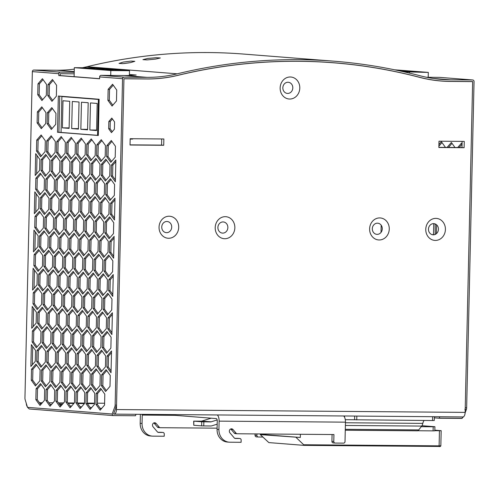 <?xml version="1.0" encoding="UTF-8"?>
<svg xmlns="http://www.w3.org/2000/svg" width="499" height="499" viewBox="0 0 499 499"><rect width="100%" height="100%" fill="white"/><g stroke="black" fill="none" stroke-linecap="round" stroke-linejoin="round"><path stroke-width="0.75" d="M59.437 404.221L62.437 404.265M425.766 229.315A11.034 9.824 94.5 0 0 435.346 240.424A11.034 9.824 94.5 0 0 445.42 229.478A11.034 9.824 94.5 0 0 435.845 218.375A11.034 9.824 94.5 0 0 425.766 229.315M428.466 229.191A5.595 4.978 94.5 0 0 433.319 234.817A5.595 4.978 94.5 0 0 438.428 229.272A5.595 4.978 94.5 0 0 433.575 223.639A5.595 4.978 94.5 0 0 428.466 229.191M369.616 228.866A11.034 9.824 94.5 0 0 379.19 239.969A11.034 9.824 94.5 0 0 389.27 229.022A11.034 9.824 94.5 0 0 379.695 217.92A11.034 9.824 94.5 0 0 369.616 228.866M372.316 228.735A5.595 4.978 94.5 0 0 377.169 234.362A5.595 4.978 94.5 0 0 382.278 228.816A5.595 4.978 94.5 0 0 377.425 223.184A5.595 4.978 94.5 0 0 372.316 228.735M280.145 87.93A11.034 9.824 94.5 0 0 289.726 99.039A11.034 9.824 94.5 0 0 299.799 88.092A11.034 9.824 94.5 0 0 290.225 76.983A11.034 9.824 94.5 0 0 280.145 87.93M282.846 87.805A5.595 4.978 94.5 0 0 287.698 93.432A5.595 4.978 94.5 0 0 292.807 87.88A5.595 4.978 94.5 0 0 287.954 82.254A5.595 4.978 94.5 0 0 282.846 87.805M215.2 227.619A11.034 9.824 94.5 0 0 224.775 238.722A11.034 9.824 94.5 0 0 234.854 227.775A11.034 9.824 94.5 0 0 225.28 216.672A11.034 9.824 94.5 0 0 215.2 227.619M217.895 227.488A5.595 4.978 94.5 0 0 222.754 233.114A5.595 4.978 94.5 0 0 227.862 227.569A5.595 4.978 94.5 0 0 223.003 221.936A5.595 4.978 94.5 0 0 217.895 227.488M159.05 227.164A11.034 9.824 94.5 0 0 168.625 238.266A11.034 9.824 94.5 0 0 178.704 227.319A11.034 9.824 94.5 0 0 169.124 216.217A11.034 9.824 94.5 0 0 159.05 227.164M161.745 227.033A5.595 4.978 94.5 0 0 166.604 232.665A5.595 4.978 94.5 0 0 171.712 227.114A5.595 4.978 94.5 0 0 166.853 221.481A5.595 4.978 94.5 0 0 161.745 227.033M438.858 147.355L461.974 147.542L462.118 141.392M130.027 144.853L161.57 145.109L161.707 138.965M333.563 62.799A618.404 550.509 94.5 0 0 177.806 75.386A157.615 140.313 -85.5 0 1 146.912 78.979L123.945 78.792L116.442 409.56L465.137 412.38L472.647 81.611L450.241 81.431A157.615 140.313 -85.5 0 1 441.434 81.05A157.615 140.313 -85.5 0 1 419.522 77.345A618.404 550.509 94.5 0 0 333.563 62.799L331.411 62.631A618.404 550.509 94.5 0 0 318.181 61.77M444.004 81.162A157.615 140.313 -85.5 0 1 440.361 80.957M62.706 403.959L59.169 403.853M68.257 403.342L73.808 403.498M77.844 403.529L84.437 403.585M90.88 408.513L87.356 403.61L93.669 403.66L87.356 403.404M84.524 403.385L77.701 403.329M73.977 403.298L68.188 403.248M39.446 402.712L42.353 402.737M48.952 402.793L52.981 402.824M58.464 402.868L63.61 402.911M67.97 402.942L74.239 402.999M77.476 403.024L84.531 403.08M87.369 403.105L94.567 403.161M97.405 403.186L104.603 403.242M40.045 403.541L41.554 403.66M50.062 404.333L51.578 404.452M60.086 405.119L61.602 405.244M70.103 405.912L71.619 406.03M80.127 406.704L81.643 406.822M90.151 407.49L91.66 407.608M100.168 408.282L101.684 408.4M381.186 225.205L381.024 232.409M27.32 406.754A4.728 2.152 90.5 0 1 26.266 403.317M465.137 412.38A4.728 2.152 90.5 0 1 462.953 416.939A4.728 2.152 90.5 0 1 462.885 416.939L114.321 414.12M116.442 409.56A4.728 2.152 90.5 0 1 114.252 414.12A4.728 2.152 90.5 0 1 114.184 414.12M464.27 141.41L439.001 141.205L438.858 147.504L464.126 147.71L464.27 141.41M163.859 138.978L130.164 138.71L130.027 145.009L163.716 145.278L163.859 138.978M472.647 81.611L471.755 81.543M161.57 145.109L163.716 145.278M461.974 147.542L464.126 147.71M129.16 62.849L124.108 63.523M123.359 62.044L131.05 61.084L134.842 61.308L130.513 62.606L122.829 63.641L119.03 63.423L123.359 62.044M147.698 58.458L156.162 57.716L160.322 57.978L155.569 59.082L147.105 59.911L142.939 59.655L147.698 58.458M439.756 416.752L439.239 418.131A3.15 1.435 -89.5 0 0 439.207 418.237L434.317 417.85M115.138 405.144L122.542 78.717A1.578 1.403 -85.5 0 1 123.983 77.158L146.949 77.339A154.459 137.506 94.5 0 0 177.22 73.821A621.554 553.316 -85.5 0 1 333.775 61.171A621.554 553.316 -85.5 0 1 420.177 75.786A154.459 137.506 94.5 0 0 441.646 79.416A154.459 137.506 94.5 0 0 450.279 79.79L472.684 79.971A1.578 1.403 -85.5 0 1 474.05 81.562L466.646 407.789L465.243 407.777L472.647 81.549L450.241 81.368A157.615 140.313 -85.5 0 1 441.434 80.988A157.615 140.313 -85.5 0 1 419.522 77.276A618.404 550.509 94.5 0 0 333.563 62.737A618.404 550.509 94.5 0 0 177.806 75.324A157.615 140.313 -85.5 0 1 146.912 78.917L123.945 78.73L116.541 405.157L115.138 405.144A3.15 1.435 90.5 0 1 114.814 406.872L112.163 414.027L112.855 415.561L135.46 415.754L135.996 414.295M82.441 67.739A154.459 137.506 94.5 0 0 87.032 66.716A621.554 553.316 -85.5 0 1 243.587 54.067L333.775 61.171M99.6 78.68L60.198 75.574L60.242 73.709L74.183 73.821M74.22 72.249L60.279 72.137A1.578 1.403 94.5 0 0 58.838 73.696L58.795 75.561L99.594 78.78L99.638 76.915A1.578 1.403 -85.5 0 1 101.079 75.349L124.045 75.536A154.459 137.506 94.5 0 0 136.183 75.031L129.416 74.501M112.83 415.561L29.26 408.974L27.507 407.359L25.193 399.811A3.15 1.435 90.5 0 1 24.95 397.909L32.354 71.613A1.578 1.403 -85.5 0 1 33.795 70.047L56.761 70.234A154.459 137.506 94.5 0 0 68.899 69.729L68.899 69.729A154.459 137.506 94.5 0 0 74.295 69.118M135.46 415.754A3.15 1.435 90.5 0 1 135.46 415.748L112.999 415.573M112.225 131.736L110.086 128.767L110.248 121.488L112.431 118.962M52.701 100.449L49.17 95.546L49.42 84.63L53.075 80.395M52.058 128.574L48.534 123.671L48.777 112.755L52.439 108.52M42.677 99.657L39.147 94.754L39.396 83.844L43.057 79.609M42.041 127.781L38.51 122.879L38.76 111.969L42.415 107.734M112.824 105.183L109.293 100.28L109.543 89.371L113.204 85.136M100.904 409.305L97.374 404.402L97.623 393.486L101.278 389.251M85.953 403.597L90.119 409.392L94.542 404.277L94.785 393.362L90.618 387.567L86.196 392.688L85.953 403.597L87.356 403.61L87.599 392.701L91.261 388.459M80.863 407.72L77.333 402.824L77.582 391.908L81.237 387.673M70.839 406.935L67.315 402.032L67.558 391.116L71.22 386.881M60.822 406.142L57.291 401.24L57.541 390.33L61.196 386.095M50.798 405.356L47.268 400.454L47.517 389.538L51.179 385.303M40.781 404.564L37.25 399.662L37.5 388.752L41.155 384.511M106.349 390.598L102.819 385.696L103.068 374.786L106.724 370.551M96.326 389.813L92.802 384.91L93.045 373.994L96.706 369.759M86.308 389.02L82.778 384.118L83.027 373.208L86.683 368.967M76.285 388.228L72.754 383.332L73.004 372.416L76.659 368.181M111.071 370.9L108.264 366.996L108.514 356.086L111.489 352.637M101.771 371.106L98.241 366.204L98.49 355.294L102.145 351.059M91.747 370.32L88.223 365.418L88.466 354.502L92.128 350.267M81.73 369.528L78.2 364.626L78.449 353.716L82.104 349.481M107.216 352.406L103.686 347.504L103.935 336.594L107.591 332.353M97.193 351.614L93.662 346.711L93.912 335.802L97.573 331.567M87.175 350.828L83.645 345.926L83.894 335.01L87.55 330.775M77.152 350.036L73.621 345.133L73.871 334.224L77.526 329.989M111.938 332.708L109.131 328.804L109.381 317.888L112.356 314.439M102.638 332.914L99.108 328.011L99.357 317.102L103.012 312.861M92.614 332.122L89.09 327.225L89.333 316.31L92.995 312.075M82.597 331.336L79.067 326.433L79.316 315.518L82.971 311.282M108.083 314.214L104.553 309.311L104.802 298.396L108.458 294.161M98.06 313.422L94.529 308.519L94.779 297.61L98.434 293.375M88.036 312.63L84.512 307.733L84.761 296.818L88.417 292.582M78.019 311.844L74.488 306.941L74.738 296.026L78.393 291.79M112.805 294.51L109.998 290.605L110.242 279.696L113.223 276.246M103.505 294.722L99.975 289.819L100.224 278.904L103.879 274.668M93.481 293.93L89.957 289.027L90.2 278.118L93.862 273.882M83.464 293.144L79.934 288.241L80.183 277.325L83.838 273.09M108.95 276.016L105.42 271.119L105.669 260.204L109.325 255.968M98.927 275.23L95.396 270.327L95.646 259.411L99.301 255.176M88.903 274.438L85.379 269.535L85.628 258.625L89.284 254.39M78.886 273.652L75.355 268.749L75.605 257.833L79.26 253.598M113.672 256.318L110.865 252.413L111.109 241.504L114.09 238.054M104.372 256.523L100.842 251.627L101.091 240.711L104.746 236.476M94.348 255.738L90.824 250.835L91.068 239.919L94.729 235.684M84.331 254.945L80.801 250.043L81.05 239.133L84.705 234.898M109.817 237.823L106.287 232.921L106.537 222.011L110.192 217.776M99.794 237.031L96.263 232.135L96.513 221.219L100.168 216.984M89.77 236.245L86.246 231.343L86.489 220.427L90.151 216.192M79.753 235.453L76.222 230.55L76.472 219.641L80.127 215.406M114.539 218.125L111.732 214.221L111.976 203.305L114.957 199.862M105.239 218.331L101.709 213.429L101.958 202.519L105.613 198.284M95.215 217.545L91.691 212.643L91.935 201.727L95.596 197.492M85.198 216.753L81.668 211.85L81.917 200.941L85.572 196.7M110.684 199.631L107.154 194.729L107.404 183.813L111.059 179.578M100.661 198.839L97.13 193.936L97.38 183.027L101.035 178.792M90.637 198.053L87.113 193.15L87.356 182.235L91.018 178M80.62 197.261L77.089 192.358L77.339 181.449L80.994 177.207M115.406 179.927L112.599 176.028L112.843 165.113L115.824 161.664M106.106 180.139L102.576 175.236L102.825 164.321L106.48 160.085M96.082 179.347L92.552 174.444L92.802 163.535L96.463 159.3M86.065 178.561L82.535 173.658L82.784 162.743L86.439 158.507M111.545 161.433L108.021 156.536L108.271 145.621L111.926 141.385M101.528 160.647L97.997 155.744L98.247 144.835L101.902 140.593M91.504 159.855L87.98 154.952L88.223 144.043L91.885 139.807M81.487 159.069L77.956 154.166L78.206 143.25L81.861 139.015M76.041 177.769L72.511 172.866L72.76 161.957L76.416 157.715M36.639 173.82L37.051 155.557M66.018 176.977L62.494 172.08L62.737 161.165L66.398 156.929M56 176.191L52.47 171.288L52.719 160.372L56.375 156.137M45.977 175.399L42.452 170.496L42.696 159.586L46.357 155.351M71.463 158.277L67.939 153.374L68.182 142.465L71.844 138.229M61.446 157.484L57.915 152.588L58.165 141.672L61.82 137.437M41.398 155.906L37.874 151.004L38.124 140.094L41.779 135.859M51.422 156.698L47.892 151.796L48.141 140.886L51.796 136.645M71.706 368.736L68.182 363.84L68.425 352.924L72.087 348.689M32.304 364.794L32.716 346.531M72.573 330.544L69.049 325.641L69.292 314.732L72.954 310.497M33.171 326.596L33.583 308.332M73.44 292.352L69.91 287.449L70.159 276.54L73.821 272.298M34.038 288.403L34.45 270.14M74.307 254.159L70.777 249.257L71.026 238.341L74.682 234.106M34.905 250.211L35.317 231.948M75.174 215.961L71.644 211.058L71.893 200.149L75.549 195.914M35.772 212.019L36.184 193.749M113.566 414.039L116.217 406.885A3.15 1.435 -89.5 0 0 116.541 405.157M98.309 135.385L58.913 132.279L59.73 96.151M66.261 387.442L62.737 382.54L62.98 371.624L66.641 367.389M56.244 386.65L52.713 381.747L52.963 370.838L56.618 366.603M46.22 385.864L42.696 380.962L42.939 370.046L46.6 365.811M36.202 385.072L32.672 380.169L32.922 369.26L36.577 365.025M61.689 367.95L58.158 363.047L58.408 352.138L62.063 347.897M51.665 367.158L48.135 362.255L48.384 351.346L52.039 347.111M41.642 366.372L38.117 361.469L38.367 350.554L42.022 346.318M67.128 349.25L63.604 344.347L63.847 333.432L67.508 329.197M57.111 348.458L53.58 343.555L53.83 332.646L57.485 328.404M47.087 347.666L43.563 342.763L43.806 331.854L47.467 327.618M37.069 346.88L33.539 341.977L33.789 331.062L37.444 326.826M62.556 329.758L59.025 324.855L59.275 313.94L62.93 309.704M52.532 328.966L49.002 324.063L49.251 313.154L52.906 308.912M42.509 328.174L38.984 323.277L39.228 312.362L42.889 308.126M67.995 311.052L64.471 306.149L64.714 295.24L68.375 291.004M57.978 310.266L54.447 305.363L54.697 294.447L58.352 290.212M47.954 309.474L44.43 304.571L44.673 293.662L48.334 289.426M37.936 308.681L34.406 303.785L34.656 292.869L38.311 288.634M63.423 291.559L59.892 286.657L60.142 275.747L63.797 271.512M53.399 290.774L49.869 285.871L50.118 274.955L53.773 270.72M43.376 289.981L39.851 285.079L40.095 274.169L43.756 269.934M68.862 272.859L65.338 267.957L65.581 257.047L69.242 252.806M58.845 272.067L55.314 267.171L55.564 256.255L59.219 252.02M48.821 271.281L45.297 266.379L45.54 255.463L49.201 251.228M38.803 270.489L35.273 265.587L35.523 254.677L39.178 250.442M64.284 253.367L60.759 248.465L61.009 237.555L64.664 233.314M54.266 252.575L50.736 247.679L50.985 236.763L54.64 232.528M44.243 251.789L40.718 246.886L40.962 235.971L44.623 231.736M69.729 234.667L66.205 229.765L66.448 218.849L70.11 214.614M59.712 233.875L56.181 228.972L56.431 218.063L60.086 213.828M49.688 233.083L46.157 228.186L46.407 217.271L50.068 213.036M39.671 232.297L36.14 227.394L36.39 216.485L40.045 212.243M65.151 215.175L61.627 210.272L61.876 199.357L65.531 195.121M55.133 214.383L51.603 209.48L51.852 198.571L55.508 194.336M45.11 213.597L41.585 208.694L41.829 197.779L45.49 193.543M70.596 196.469L67.072 191.572L67.315 180.657L70.977 176.421M60.579 195.683L57.048 190.78L57.298 179.865L60.953 175.629M40.531 194.105L37.007 189.202L37.257 178.286L40.912 174.051M50.555 194.891L47.025 189.988L47.274 179.079L50.929 174.843M435.172 223.951L435.184 234.43M432.82 234.786L433.512 233.981L433.75 223.646M462.055 144.18L461.388 143.257L457.72 147.504M454.976 147.486L451.364 142.465L447.092 147.417M445.47 147.405L441.347 141.679L438.927 144.479M465.243 407.777A3.15 1.435 90.5 0 1 464.918 409.635M439.207 418.237L461.662 418.418L463.739 416.621M436.357 233.707L436.556 224.799M459.124 147.517L462.03 144.149M448.495 147.43L452.007 143.356M438.889 146.157L441.989 142.571M465.112 412.91L466.322 409.648A3.15 1.435 -89.5 0 0 466.646 407.789M426.526 77.27L439.756 77.376A1.578 1.403 -85.5 0 1 439.931 77.395M111.788 118.07L108.844 121.482L108.682 128.754L111.464 132.615L114.408 129.204L114.57 121.931L111.788 118.07M52.432 79.503L48.016 84.618L47.767 95.534L51.94 101.328L56.356 96.213L56.605 85.298L52.432 79.503M51.796 107.628L47.374 112.749L47.131 123.658L51.297 129.453L55.72 124.338L55.963 113.423L51.796 107.628M42.409 78.711L37.993 83.832L37.743 94.741L41.916 100.536L46.332 95.421L46.582 84.506L42.409 78.711M41.773 106.836L37.356 111.957L37.107 122.873L41.28 128.667L45.696 123.546L45.945 112.637L41.773 106.836M112.562 84.244L108.14 89.358L107.89 100.274L112.063 106.069L116.479 100.948L116.729 90.038L112.562 84.244M100.636 388.359L96.22 393.474L95.97 404.39L100.143 410.184L104.559 405.063L104.809 394.154L100.636 388.359M80.595 386.781L76.179 391.896L75.929 402.812L80.102 408.606L84.518 403.485L84.768 392.576L80.595 386.781M70.577 385.989L66.155 391.11L65.912 402.019L70.078 407.814L74.501 402.699L74.744 391.784L70.577 385.989M60.554 385.197L56.138 390.318L55.888 401.233L60.061 407.028L64.477 401.907L64.727 390.998L60.554 385.197M50.53 384.411L46.114 389.526L45.864 400.441L50.037 406.236L54.453 401.115L54.703 390.206L50.53 384.411M40.513 383.619L36.096 388.74L35.847 399.649L40.014 405.444L44.436 400.329L44.685 389.413L40.513 383.619M106.081 369.659L101.665 374.774L101.416 385.69L105.588 391.484L110.005 386.363L110.254 375.454L106.081 369.659M96.064 368.867L91.641 373.982L91.392 384.897L95.565 390.692L99.987 385.571L100.23 374.662L96.064 368.867M86.04 368.075L81.624 373.196L81.374 384.105L85.547 389.9L89.963 384.785L90.213 373.87L86.04 368.075M76.016 367.289L71.6 372.404L71.351 383.319L75.524 389.114L79.94 383.993L80.189 373.084L76.016 367.289M111.028 372.778L111.527 350.953L107.104 356.074L106.861 366.983L111.028 372.778M101.503 350.167L97.087 355.282L96.837 366.197L101.01 371.992L105.426 366.871L105.676 355.962L101.503 350.167M91.485 349.375L87.063 354.496L86.82 365.405L90.986 371.2L95.409 366.085L95.652 355.169L91.485 349.375M81.462 348.583L77.046 353.704L76.796 364.613L80.969 370.408L85.385 365.293L85.635 354.377L81.462 348.583M106.948 331.461L102.532 336.582L102.283 347.491L106.455 353.286L110.872 348.171L111.121 337.255L106.948 331.461M96.925 330.675L92.508 335.79L92.259 346.705L96.432 352.5L100.848 347.379L101.097 336.469L96.925 330.675M86.907 329.883L82.491 335.004L82.241 345.913L86.414 351.708L90.83 346.593L91.08 335.677L86.907 329.883M76.883 329.091L72.467 334.211L72.218 345.121L76.391 350.916L80.807 345.801L81.056 334.885L76.883 329.091M111.895 334.586L112.394 312.761L107.971 317.875L107.728 328.791L111.895 334.586M102.37 311.969L97.954 317.09L97.704 327.999L101.877 333.794L106.293 328.679L106.543 317.763L102.37 311.969M92.352 311.183L87.93 316.297L87.687 327.213L91.853 333.008L96.276 327.887L96.519 316.977L92.352 311.183M82.329 310.39L77.913 315.511L77.663 326.421L81.836 332.215L86.252 327.101L86.502 316.185L82.329 310.39M107.815 293.269L103.399 298.383L103.15 309.299L107.322 315.094L111.739 309.973L111.988 299.063L107.815 293.269M97.792 292.476L93.375 297.597L93.126 308.507L97.299 314.301L101.715 309.187L101.964 298.271L97.792 292.476M87.774 291.69L83.352 296.805L83.108 307.721L87.275 313.515L91.697 308.394L91.947 297.485L87.774 291.69M77.75 290.898L73.334 296.019L73.085 306.929L77.258 312.723L81.674 307.609L81.923 296.693L77.75 290.898M112.762 296.394L113.261 274.569L108.838 279.683L108.595 290.599L112.762 296.394M103.237 273.776L98.821 278.897L98.571 289.807L102.744 295.601L107.16 290.487L107.41 279.571L103.237 273.776M93.219 272.984L88.797 278.105L88.554 289.015L92.72 294.809L97.143 289.694L97.386 278.779L93.219 272.984M83.196 272.198L78.78 277.313L78.53 288.229L82.703 294.023L87.119 288.902L87.369 277.993L83.196 272.198M108.682 255.076L104.266 260.191L104.017 271.107L108.189 276.901L112.606 271.78L112.855 260.871L108.682 255.076M98.659 254.284L94.242 259.405L93.993 270.315L98.166 276.109L102.582 270.994L102.831 260.079L98.659 254.284M88.641 253.492L84.219 258.613L83.975 269.522L88.142 275.317L92.565 270.202L92.814 259.287L88.641 253.492M78.617 252.706L74.201 257.821L73.952 268.736L78.125 274.531L82.541 269.41L82.79 258.501L78.617 252.706M113.629 258.195L114.128 236.37L109.705 241.491L109.462 252.4L113.629 258.195M104.104 235.584L99.688 240.699L99.438 251.615L103.611 257.409L108.027 252.288L108.277 241.379L104.104 235.584M94.086 234.792L89.664 239.913L89.421 250.822L93.587 256.617L98.01 251.502L98.253 240.587L94.086 234.792M84.063 234.006L79.647 239.121L79.397 250.036L83.57 255.831L87.986 250.71L88.236 239.801L84.063 234.006M109.549 216.878L105.133 221.999L104.884 232.908L109.056 238.703L113.473 233.588L113.722 222.673L109.549 216.878M99.526 216.092L95.109 221.207L94.86 232.122L99.033 237.917L103.449 232.796L103.698 221.887L99.526 216.092M89.508 215.3L85.086 220.421L84.842 231.33L89.009 237.125L93.432 232.01L93.675 221.094L89.508 215.3M79.484 214.514L75.068 219.629L74.819 230.544L78.992 236.339L83.408 231.218L83.657 220.309L79.484 214.514M114.496 220.003L114.995 198.178L110.572 203.299L110.329 214.208L114.496 220.003M104.971 197.386L100.555 202.507L100.305 213.416L104.478 219.211L108.894 214.096L109.144 203.18L104.971 197.386M94.953 196.6L90.531 201.715L90.282 212.63L94.454 218.425L98.877 213.304L99.12 202.394L94.953 196.6M84.93 195.808L80.514 200.929L80.264 211.838L84.437 217.633L88.853 212.518L89.103 201.602L84.93 195.808M110.416 178.686L106 183.807L105.751 194.716L109.917 200.511L114.34 195.396L114.589 184.48L110.416 178.686M100.393 177.893L95.976 183.014L95.727 193.924L99.9 199.725L104.316 194.604L104.565 183.694L100.393 177.893M90.375 177.108L85.953 182.222L85.709 193.138L89.876 198.933L94.299 193.812L94.542 182.902L90.375 177.108M80.351 176.315L75.935 181.436L75.686 192.346L79.859 198.14L84.275 193.026L84.524 182.11L80.351 176.315M115.363 181.811L115.862 159.986L111.439 165.1L111.196 176.016L115.363 181.811M105.838 159.193L101.422 164.314L101.172 175.224L105.345 181.018L109.761 175.904L110.011 164.988L105.838 159.193M95.82 158.408L91.398 163.522L91.149 174.438L95.321 180.233L99.738 175.112L99.987 164.202L95.82 158.408M85.797 157.615L81.381 162.73L81.131 173.646L85.304 179.44L89.72 174.319L89.97 163.41L85.797 157.615M111.283 140.493L106.861 145.608L106.618 156.524L110.784 162.318L115.207 157.197L115.456 146.288L111.283 140.493M101.26 139.701L96.843 144.822L96.594 155.732L100.767 161.526L105.183 156.412L105.432 145.496L101.26 139.701M91.242 138.915L86.82 144.03L86.577 154.946L90.743 160.74L95.166 155.619L95.409 144.71L91.242 138.915M81.218 138.123L76.802 143.238L76.553 154.154L80.726 159.948L85.142 154.833L85.391 143.918L81.218 138.123M75.773 156.823L71.357 161.944L71.108 172.854L75.28 178.648L79.697 173.533L79.946 162.618L75.773 156.823M35.691 153.667L35.198 175.492L39.614 170.371L39.864 159.462L35.691 153.667M65.756 156.037L61.333 161.152L61.09 172.068L65.257 177.862L69.679 172.741L69.922 161.832L65.756 156.037M55.732 155.245L51.316 160.366L51.066 171.276L55.239 177.07L59.655 171.955L59.905 161.04L55.732 155.245M45.715 154.459L41.292 159.574L41.049 170.49L45.216 176.284L49.638 171.163L49.881 160.254L45.715 154.459M71.201 137.331L66.779 142.452L66.529 153.361L70.702 159.156L75.124 154.041L75.368 143.126L71.201 137.331M61.177 136.545L56.761 141.66L56.512 152.575L60.685 158.37L65.101 153.249L65.35 142.34L61.177 136.545M41.136 134.967L36.714 140.082L36.471 150.997L40.637 156.792L45.06 151.671L45.309 140.762L41.136 134.967M51.154 135.753L46.738 140.874L46.488 151.783L50.661 157.578L55.077 152.463L55.327 141.548L51.154 135.753M71.444 347.797L67.022 352.912L66.772 363.827L70.945 369.622L75.368 364.501L75.611 353.591L71.444 347.797M31.356 344.634L30.863 366.459L35.279 361.345L35.529 350.429L31.356 344.634M72.311 309.605L67.889 314.719L67.639 325.635L71.812 331.43L76.235 326.309L76.478 315.399L72.311 309.605M32.223 306.442L31.73 328.267L36.146 323.152L36.396 312.237L32.223 306.442M73.172 271.406L68.756 276.527L68.506 287.436L72.679 293.231L77.096 288.116L77.345 277.201L73.172 271.406M33.09 268.25L32.597 290.075L37.013 284.954L37.263 274.045L33.09 268.25M74.039 233.214L69.623 238.329L69.373 249.244L73.546 255.039L77.963 249.918L78.212 239.009L74.039 233.214M33.957 230.058L33.464 251.883L37.88 246.762L38.13 235.852L33.957 230.058M74.906 195.022L70.49 200.136L70.24 211.052L74.413 216.847L78.83 211.726L79.079 200.816L74.906 195.022M34.824 191.859L34.331 213.684L38.747 208.57L38.997 197.654L34.824 191.859M98.309 135.485L99.133 99.257L58.333 96.039L57.51 132.266L98.309 135.485M65.999 366.497L61.577 371.618L61.333 382.527L65.5 388.322L69.922 383.207L70.166 372.291L65.999 366.497M55.975 365.711L51.559 370.826L51.31 381.741L55.483 387.536L59.899 382.415L60.148 371.506L55.975 365.711M45.958 364.919L41.536 370.033L41.292 380.949L45.459 386.744L49.881 381.623L50.125 370.713L45.958 364.919M35.934 364.127L31.518 369.248L31.269 380.157L35.441 385.952L39.858 380.837L40.107 369.921L35.934 364.127M61.421 347.005L57.005 352.126L56.755 363.035L60.928 368.83L65.344 363.715L65.594 352.799L61.421 347.005M51.397 346.219L46.981 351.333L46.731 362.249L50.904 368.044L55.32 362.923L55.57 352.013L51.397 346.219M41.38 345.427L36.957 350.548L36.714 361.457L40.881 367.252L45.303 362.137L45.552 351.221L41.38 345.427M66.866 328.305L62.444 333.419L62.2 344.335L66.367 350.13L70.789 345.009L71.033 334.099L66.866 328.305M56.842 327.512L52.426 332.633L52.177 343.543L56.35 349.337L60.766 344.223L61.015 333.307L56.842 327.512M46.825 326.726L42.403 331.841L42.159 342.757L46.326 348.551L50.748 343.431L50.992 332.521L46.825 326.726M36.801 325.934L32.385 331.055L32.136 341.965L36.308 347.759L40.725 342.645L40.974 331.729L36.801 325.934M62.288 308.812L57.872 313.927L57.622 324.843L61.795 330.637L66.211 325.516L66.461 314.607L62.288 308.812M52.264 308.02L47.848 313.141L47.598 324.051L51.771 329.845L56.187 324.73L56.437 313.815L52.264 308.02M42.247 307.234L37.824 312.349L37.581 323.265L41.748 329.059L46.17 323.938L46.413 313.029L42.247 307.234M67.733 290.112L63.311 295.227L63.067 306.143L67.234 311.937L71.656 306.816L71.9 295.907L67.733 290.112M57.709 289.32L53.293 294.435L53.044 305.351L57.217 311.145L61.633 306.024L61.882 295.115L57.709 289.32M47.692 288.528L43.27 293.649L43.02 304.558L47.193 310.353L51.615 305.238L51.859 294.323L47.692 288.528M37.668 287.742L33.252 292.857L33.003 303.772L37.175 309.567L41.592 304.446L41.841 293.537L37.668 287.742M63.155 270.62L58.739 275.735L58.489 286.651L62.662 292.445L67.078 287.324L67.328 276.415L63.155 270.62M53.131 269.828L48.715 274.949L48.465 285.858L52.638 291.653L57.054 286.538L57.304 275.623L53.131 269.828M43.114 269.036L38.691 274.157L38.448 285.066L42.615 290.861L47.037 285.746L47.28 274.83L43.114 269.036M68.6 251.914L64.178 257.035L63.934 267.944L68.101 273.739L72.523 268.624L72.767 257.709L68.6 251.914M58.576 251.128L54.16 256.243L53.911 267.158L58.084 272.953L62.5 267.832L62.749 256.923L58.576 251.128M48.559 250.336L44.137 255.457L43.887 266.366L48.06 272.161L52.482 267.046L52.726 256.13L48.559 250.336M38.535 249.544L34.119 254.665L33.87 265.574L38.043 271.375L42.459 266.254L42.708 255.338L38.535 249.544M64.022 232.422L59.599 237.543L59.356 248.452L63.523 254.247L67.945 249.132L68.195 238.216L64.022 232.422M53.998 231.636L49.582 236.751L49.332 247.666L53.505 253.461L57.921 248.34L58.171 237.43L53.998 231.636M43.981 230.844L39.558 235.965L39.315 246.874L43.482 252.669L47.904 247.554L48.147 236.638L43.981 230.844M69.467 213.722L65.045 218.836L64.801 229.752L68.968 235.547L73.39 230.432L73.634 219.516L69.467 213.722M59.443 212.93L55.027 218.051L54.778 228.96L58.951 234.755L63.367 229.64L63.616 218.724L59.443 212.93M49.42 212.144L45.004 217.258L44.754 228.174L48.927 233.969L53.343 228.848L53.593 217.938L49.42 212.144M39.402 211.351L34.986 216.472L34.737 227.382L38.91 233.176L43.326 228.062L43.575 217.146L39.402 211.351M64.889 194.23L60.466 199.351L60.223 210.26L64.39 216.055L68.812 210.94L69.062 200.024L64.889 194.23M54.865 193.437L50.449 198.558L50.199 209.468L54.372 215.262L58.788 210.148L59.038 199.232L54.865 193.437M44.848 192.651L40.425 197.766L40.182 208.682L44.349 214.476L48.771 209.355L49.014 198.446L44.848 192.651M70.334 175.529L65.912 180.644L65.668 191.56L69.835 197.355L74.257 192.234L74.501 181.324L70.334 175.529M60.31 174.737L55.894 179.858L55.645 190.768L59.818 196.562L64.234 191.448L64.483 180.532L60.31 174.737M40.269 173.159L35.847 178.274L35.604 189.19L39.77 194.984L44.193 189.863L44.442 178.954L40.269 173.159M50.287 173.945L45.871 179.066L45.621 189.982L49.794 195.776L54.21 190.655L54.46 179.746L50.287 173.945M47.274 179.079L45.871 179.066M47.025 189.988L45.621 189.982M37.257 178.286L35.847 178.274M37.007 189.202L35.604 189.19M57.298 179.865L55.894 179.858M57.048 190.78L55.645 190.768M67.315 180.657L65.912 180.644M67.072 191.572L65.668 191.56M41.829 197.779L40.425 197.766M41.585 208.694L40.182 208.682M51.852 198.571L50.449 198.558M51.603 209.48L50.199 209.468M61.876 199.357L60.466 199.351M61.627 210.272L60.223 210.26M36.39 216.485L34.986 216.472M36.14 227.394L34.737 227.382M46.407 217.271L45.004 217.258M46.157 228.186L44.754 228.174M56.431 218.063L55.027 218.051M56.181 228.972L54.778 228.96M66.448 218.849L65.045 218.836M66.205 229.765L64.801 229.752M40.962 235.971L39.558 235.965M40.718 246.886L39.315 246.874M50.985 236.763L49.582 236.751M50.736 247.679L49.332 247.666M61.009 237.555L59.599 237.543M60.759 248.465L59.356 248.452M35.523 254.677L34.119 254.665M35.273 265.587L33.87 265.574M45.54 255.463L44.137 255.457M45.297 266.379L43.887 266.366M55.564 256.255L54.16 256.243M55.314 267.171L53.911 267.158M65.581 257.047L64.178 257.035M65.338 267.957L63.934 267.944M40.095 274.169L38.691 274.157M39.851 285.079L38.448 285.066M50.118 274.955L48.715 274.949M49.869 285.871L48.465 285.858M60.142 275.747L58.739 275.735M59.892 286.657L58.489 286.651M34.656 292.869L33.252 292.857M34.406 303.785L33.003 303.772M44.673 293.662L43.27 293.649M44.43 304.571L43.02 304.558M54.697 294.447L53.293 294.435M54.447 305.363L53.044 305.351M64.714 295.24L63.311 295.227M64.471 306.149L63.067 306.143M39.228 312.362L37.824 312.349M38.984 323.277L37.581 323.265M49.251 313.154L47.848 313.141M49.002 324.063L47.598 324.051M59.275 313.94L57.872 313.927M59.025 324.855L57.622 324.843M33.789 331.062L32.385 331.055M33.539 341.977L32.136 341.965M43.806 331.854L42.403 331.841M43.563 342.763L42.159 342.757M53.83 332.646L52.426 332.633M53.58 343.555L52.177 343.543M63.847 333.432L62.444 333.419M63.604 344.347L62.2 344.335M38.367 350.554L36.957 350.548M38.117 361.469L36.714 361.457M48.384 351.346L46.981 351.333M48.135 362.255L46.731 362.249M58.408 352.138L57.005 352.126M58.158 363.047L56.755 363.035M32.922 369.26L31.518 369.248M32.672 380.169L31.269 380.157M42.939 370.046L41.536 370.033M42.696 380.962L41.292 380.949M52.963 370.838L51.559 370.826M52.713 381.747L51.31 381.741M62.98 371.624L61.577 371.618M62.737 382.54L61.333 382.527M58.913 132.279L57.51 132.266M60.198 75.574L58.795 75.561M71.893 200.149L70.49 200.136M71.644 211.058L70.24 211.052M71.026 238.341L69.623 238.329M70.777 249.257L69.373 249.244M70.159 276.54L68.756 276.527M69.91 287.449L68.506 287.436M69.292 314.732L67.889 314.719M69.049 325.641L67.639 325.635M68.425 352.924L67.022 352.912M68.182 363.84L66.772 363.827M48.141 140.886L46.738 140.874M47.892 151.796L46.488 151.783M38.124 140.094L36.714 140.082M37.874 151.004L36.471 150.997M58.165 141.672L56.761 141.66M57.915 152.588L56.512 152.575M68.182 142.465L66.779 142.452M67.939 153.374L66.529 153.361M42.696 159.586L41.292 159.574M42.452 170.496L41.049 170.49M52.719 160.372L51.316 160.366M52.47 171.288L51.066 171.276M62.737 161.165L61.333 161.152M62.494 172.08L61.09 172.068M72.76 161.957L71.357 161.944M72.511 172.866L71.108 172.854M78.206 143.25L76.802 143.238M77.956 154.166L76.553 154.154M88.223 144.043L86.82 144.03M87.98 154.952L86.577 154.946M98.247 144.835L96.843 144.822M97.997 155.744L96.594 155.732M108.271 145.621L106.861 145.608M108.021 156.536L106.618 156.524M82.784 162.743L81.381 162.73M82.535 173.658L81.131 173.646M92.802 163.535L91.398 163.522M92.552 174.444L91.149 174.438M102.825 164.321L101.422 164.314M102.576 175.236L101.172 175.224M112.599 176.028L111.196 176.016M112.843 165.113L111.439 165.1M77.339 181.449L75.935 181.436M77.089 192.358L75.686 192.346M87.356 182.235L85.953 182.222M87.113 193.15L85.709 193.138M97.38 183.027L95.976 183.014M97.13 193.936L95.727 193.924M107.404 183.813L106 183.807M107.154 194.729L105.751 194.716M81.917 200.941L80.514 200.929M81.668 211.85L80.264 211.838M91.935 201.727L90.531 201.715M91.691 212.643L90.282 212.63M101.958 202.519L100.555 202.507M101.709 213.429L100.305 213.416M111.732 214.221L110.329 214.208M111.976 203.305L110.572 203.299M76.472 219.641L75.068 219.629M76.222 230.55L74.819 230.544M86.489 220.427L85.086 220.421M86.246 231.343L84.842 231.33M96.513 221.219L95.109 221.207M96.263 232.135L94.86 232.122M106.537 222.011L105.133 221.999M106.287 232.921L104.884 232.908M81.05 239.133L79.647 239.121M80.801 250.043L79.397 250.036M91.068 239.919L89.664 239.913M90.824 250.835L89.421 250.822M101.091 240.711L99.688 240.699M100.842 251.627L99.438 251.615M110.865 252.413L109.462 252.4M111.109 241.504L109.705 241.491M75.605 257.833L74.201 257.821M75.355 268.749L73.952 268.736M85.628 258.625L84.219 258.613M85.379 269.535L83.975 269.522M95.646 259.411L94.242 259.405M95.396 270.327L93.993 270.315M105.669 260.204L104.266 260.191M105.42 271.119L104.017 271.107M80.183 277.325L78.78 277.313M79.934 288.241L78.53 288.229M90.2 278.118L88.797 278.105M89.957 289.027L88.554 289.015M100.224 278.904L98.821 278.897M99.975 289.819L98.571 289.807M109.998 290.605L108.595 290.599M110.242 279.696L108.838 279.683M74.738 296.026L73.334 296.019M74.488 306.941L73.085 306.929M84.761 296.818L83.352 296.805M84.512 307.733L83.108 307.721M94.779 297.61L93.375 297.597M94.529 308.519L93.126 308.507M104.802 298.396L103.399 298.383M104.553 309.311L103.15 309.299M79.316 315.518L77.913 315.511M79.067 326.433L77.663 326.421M89.333 316.31L87.93 316.297M89.09 327.225L87.687 327.213M99.357 317.102L97.954 317.09M99.108 328.011L97.704 327.999M109.131 328.804L107.728 328.791M109.381 317.888L107.971 317.875M73.871 334.224L72.467 334.211M73.621 345.133L72.218 345.121M83.894 335.01L82.491 335.004M83.645 345.926L82.241 345.913M93.912 335.802L92.508 335.79M93.662 346.711L92.259 346.705M103.935 336.594L102.532 336.582M103.686 347.504L102.283 347.491M78.449 353.716L77.046 353.704M78.2 364.626L76.796 364.613M88.466 354.502L87.063 354.496M88.223 365.418L86.82 365.405M98.49 355.294L97.087 355.282M98.241 366.204L96.837 366.197M108.264 366.996L106.861 366.983M108.514 356.086L107.104 356.074M73.004 372.416L71.6 372.404M72.754 383.332L71.351 383.319M83.027 373.208L81.624 373.196M82.778 384.118L81.374 384.105M93.045 373.994L91.641 373.982M92.802 384.91L91.392 384.897M103.068 374.786L101.665 374.774M102.819 385.696L101.416 385.69M37.5 388.752L36.096 388.74M37.25 399.662L35.847 399.649M47.517 389.538L46.114 389.526M47.268 400.454L45.864 400.441M57.541 390.33L56.138 390.318M57.291 401.24L55.888 401.233M67.558 391.116L66.155 391.11M67.315 402.032L65.912 402.019M77.582 391.908L76.179 391.896M77.333 402.824L75.929 402.812M87.599 392.701L86.196 392.688M97.623 393.486L96.22 393.474M97.374 404.402L95.97 404.39M109.543 89.371L108.14 89.358M109.293 100.28L107.89 100.274M38.76 111.969L37.356 111.957M38.51 122.879L37.107 122.873M39.396 83.844L37.993 83.832M39.147 94.754L37.743 94.741M48.777 112.755L47.374 112.749M48.534 123.671L47.131 123.658M49.42 84.63L48.016 84.618M49.17 95.546L47.767 95.534M110.248 121.488L108.844 121.482M110.086 128.767L108.682 128.754M434.947 234.093L435.808 234.1M439.918 446.387L304.059 445.37L268.836 442.594L260.303 434.629L264.514 434.66L264.532 433.987M304.053 445.37L303.679 444.752L439.114 445.85L439.457 430.731L441.178 430.687L434.829 430.163M439.457 430.731L434.816 430.693M300.379 434.273L300.304 437.48L264.514 434.66M300.304 437.48L260.303 434.629M296.094 437.448L303.679 444.752M433.188 426.77L434.903 426.732L434.816 430.824L433.095 430.868L433.188 426.77L421.231 426.676M434.903 426.732L421.948 425.697M433.095 430.868L417.694 430.743M434.348 416.709L434.261 420.495L432.539 420.532L432.627 416.696M345.289 419.678L432.539 420.532M164.857 414.532L216.248 418.58A2.32 1.054 -89.5 0 1 217.252 420.981L217.059 429.377L218.924 429.52A12.612 11.228 94.5 0 0 229.16 442.183A12.612 11.228 94.5 0 0 229.864 442.214L241.098 442.301L241.148 440.093A1.578 1.403 -85.5 0 0 239.869 438.515L238.004 438.365A1.578 1.403 -85.5 0 1 238.092 438.378M334.972 443.05L333.288 442.919A1.578 1.403 -85.5 0 1 331.922 441.328L333.781 441.478A1.578 1.403 94.5 0 0 335.147 443.062L343.574 443.131A1.578 1.403 94.5 0 0 345.015 441.565L345.451 422.154L219.111 421.131A6.418 2.919 -89.5 0 0 217.333 414.956M262.811 437.043L258.276 437.005A1.578 1.403 94.5 0 1 258.189 436.999L256.324 436.856A1.578 1.403 -85.5 0 1 255.045 435.271L256.904 435.421A1.578 1.403 94.5 0 0 258.189 436.999M344.535 415.985L344.51 417.133M354.589 419.753L354.67 416.066M217.165 419.946L211.152 421.817L201.852 421.081L211.171 418.181M217.177 424.169L212.069 425.759A6.418 5.714 94.5 0 1 210.491 425.996L201.64 425.878L201.733 421.78L210.584 421.904A2.32 2.065 94.5 0 0 211.152 421.817M356.735 419.921L356.822 416.085M201.852 421.081A2.32 2.065 -85.5 0 1 201.278 421.168L193.687 421.137L201.733 421.78M193.862 421.162L193.768 425.254L201.64 425.878M193.768 425.254L193.687 421.137M343.674 415.979A6.418 2.919 90.5 0 1 345.451 422.154M219.111 421.131L218.924 429.52M333.781 441.478L333.937 434.548L237.181 433.762A1.578 1.403 -85.5 0 1 236.189 433.288L232.989 429.533A2.364 2.102 94.5 0 0 229.914 432.826L234.324 437.997A1.578 1.403 94.5 0 0 235.31 438.471L239.776 438.509A1.578 1.403 -85.5 0 1 239.869 438.515M331.922 441.328L332.078 434.529M237.006 433.75L235.316 433.619A1.578 1.403 -85.5 0 1 234.33 433.144L231.124 429.383A2.364 2.102 94.5 0 0 230.688 428.997M234.755 438.334L237.917 438.365A1.578 1.403 -85.5 0 1 238.004 438.365M229.16 442.183L227.301 442.033A12.612 11.228 -85.5 0 1 217.059 429.377M142.309 414.351A2.32 1.054 -89.5 0 0 142.24 415.074L175.105 415.336M140.4 414.332A6.418 2.919 -89.5 0 0 140.375 414.925L140.188 423.314L142.047 423.464L142.24 415.074M258.102 436.993L256.411 436.862A1.578 1.403 -85.5 0 1 256.324 436.856M255.076 433.912L255.045 435.271M153.811 422.934A2.364 2.102 -85.5 0 1 154.253 423.327L157.453 427.082A1.578 1.403 94.5 0 0 158.445 427.562L160.129 427.693M161.221 432.321A1.578 1.403 94.5 0 0 161.04 432.302L157.877 432.277M142.047 423.464A12.612 11.228 94.5 0 0 152.289 436.126L150.424 435.976A12.612 11.228 -85.5 0 1 140.188 423.314M256.941 433.924L256.904 435.421M152.289 436.126A12.612 11.228 94.5 0 0 152.993 436.157L164.221 436.245L164.271 434.036A1.578 1.403 94.5 0 0 162.905 432.452L158.439 432.415A1.578 1.403 -85.5 0 1 157.447 431.941L153.043 426.77A2.364 2.102 -85.5 0 1 156.112 423.47L159.318 427.231A1.578 1.403 94.5 0 0 160.304 427.705L217.09 428.167M424.125 420.47A6.306 2.869 -89.5 0 0 422.815 423.383A6.306 2.869 90.5 0 1 421.686 426.084L418.761 429.913A6.306 2.869 90.5 0 1 417.27 430.812A6.306 2.869 90.5 0 1 417.176 430.805L345.271 430.225L417.27 430.812M420.875 71.981L405.681 71.737L420.875 71.981M401.315 71.238L410.477 71.22L399.075 70.752M397.734 70.459L399.562 70.359L395.938 70.085M428.198 77.283L428.31 72.405L394.609 69.81M428.31 72.405L403.897 71.812M409.498 72.255L409.479 73.11M82.135 68.064L94.947 68.263L82.135 68.064M100.605 69.517L113.416 69.717L100.605 69.517M91.442 68.793L104.254 68.999L91.442 68.793M109.605 70.228L122.417 70.428L109.605 70.228M132.591 138.728L132.584 139.096L130.158 139.078M65.282 96.588L61.876 96.563L61.059 132.447M74.12 76.671L74.326 67.677L110.828 70.552L129.503 70.702L129.391 75.461M129.503 70.702L92.995 67.827L74.326 67.677M93.325 68.001L88.654 67.852L93.325 68.001M80.245 67.783L77.152 67.758L80.245 67.783M110.485 70.384L114.221 70.509L110.485 70.384M124.039 70.59L126.428 70.609L124.039 70.59M107.129 69.305L111.795 69.455L107.129 69.305M97.966 68.581L102.632 68.731L97.966 68.581M96.987 69.105L92.321 68.956L96.981 69.317M106.144 69.823L101.478 69.673L106.144 70.041M116.13 70.016L120.795 70.166L116.13 70.016M87.681 68.369L83.015 68.22L87.674 68.588M110.722 75.43L110.828 70.552M97.567 135.323L98.378 99.438L99.126 99.444M90.469 102.919L89.851 130.008L96.581 130.538L97.199 103.449L90.469 102.919M72.305 101.484L71.688 128.574L78.418 129.104L79.035 102.014L72.305 101.484M62.999 100.754L62.387 127.844L69.112 128.374L69.729 101.285L62.999 100.754M81.468 102.208L80.85 129.297L87.581 129.827L88.192 102.738L81.468 102.208M61.876 96.563L98.378 99.438M87.593 129.353L80.85 129.297M69.124 127.9L62.387 127.844M78.43 128.63L71.688 128.574M96.594 130.064L89.851 130.008M146.912 78.979L146.02 78.911M450.241 81.431L449.3 81.356M419.522 77.276L419.179 77.251M177.22 73.821L87.032 66.716M74.232 71.613L56.761 70.234M60.279 72.137L33.795 70.047M58.838 73.696L32.354 71.613M112.163 414.027L27.507 407.359M472.684 79.971L439.756 77.376M450.279 79.79L433.063 78.437M146.949 77.339L124.045 75.536M123.983 77.158L101.079 75.349M122.542 78.717L99.638 76.915M116.217 406.885L114.814 406.872M465.199 409.642L466.322 409.648M439.239 418.131L462.211 418.318M438.827 446.455L439.114 445.85L440.835 445.807C440.611 446.505 439.937 446.724 438.827 446.455L304.066 445.37M201.278 421.168L210.584 421.904M203.854 421.848L203.76 425.94M162.905 432.452L161.04 432.302M156.112 423.47L154.253 423.327M159.318 427.231L157.453 427.082M236.189 433.288L234.33 433.144M232.989 429.533L231.124 429.383M239.776 438.509L237.917 438.365M345.289 429.315L418.761 429.913M421.686 426.084L345.377 425.466M422.815 423.383L345.439 422.759M114.252 414.12L462.953 416.939M112.911 415.567L29.316 408.98M441.434 80.988L437.486 80.676M472.771 79.977L439.844 77.382M441.178 430.687L440.835 445.807M162.992 432.452L161.133 432.309M160.216 427.705L158.351 427.556M237.094 433.762L235.229 433.612M335.06 443.062L333.201 442.912"/></g></svg>
